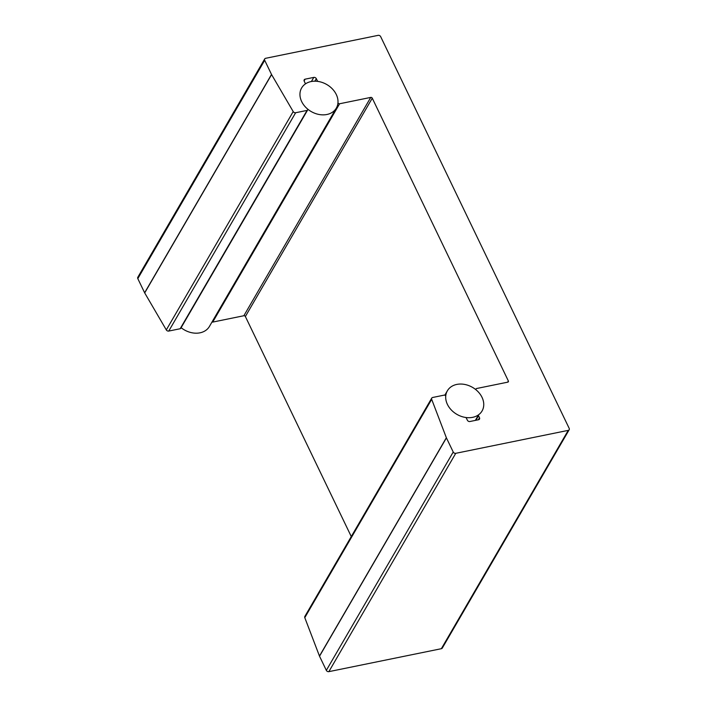 <?xml version="1.0" encoding="UTF-8"?>
<svg xmlns="http://www.w3.org/2000/svg" width="707" height="707" viewBox="0 0 707 707"><rect width="100%" height="100%" fill="white"/><g stroke="black" fill="none" stroke-linecap="round" stroke-linejoin="round"><path stroke-width="1.06" d="M465.339 417.422A20.061 15.589 -149.8 0 1 445.719 396.397A1.202 0.937 30.2 0 0 444.102 395.142L432.684 397.475A2.006 1.555 30.2 0 0 431.738 398.112A2.006 1.555 30.2 0 0 431.685 399.331L446.356 437.73A2.006 1.555 30.2 0 0 446.417 437.88L453.231 452.029A2.006 1.555 30.2 0 0 455.75 453.32L568.251 430.369A2.006 1.555 30.2 0 0 569.188 429.732A2.006 1.555 30.2 0 0 569.188 428.371L380.666 36.64A2.006 1.555 30.2 0 0 378.139 35.35L265.646 58.301A2.006 1.555 30.2 0 0 264.701 58.937A2.006 1.555 30.2 0 0 264.701 60.298L271.515 74.447A2.006 1.555 30.2 0 0 271.585 74.589L293.202 111.582A2.006 1.555 30.2 0 0 295.65 112.731L307.068 110.407A1.202 0.937 30.2 0 0 307.289 108.772A20.061 15.589 -149.8 0 1 301.633 87.951A20.061 15.589 -149.8 0 1 304.973 84.221A1.202 0.937 30.2 0 0 305.177 83.179L304.204 81.164A2.006 1.555 -149.8 0 1 304.204 79.803A2.006 1.555 -149.8 0 1 305.141 79.166L313.793 77.399A2.006 1.555 -149.8 0 1 316.321 78.689L317.293 80.704A1.202 0.937 30.2 0 0 318.362 81.491A20.061 15.589 -149.8 0 1 337.981 102.506A1.202 0.937 30.2 0 0 339.599 103.761L370.751 97.407A1.202 0.937 -149.8 0 1 372.271 98.185L508.351 380.949A1.202 0.937 -149.8 0 1 507.794 382.151L476.633 388.505A1.202 0.937 30.2 0 0 476.412 390.14A20.061 15.589 -149.8 0 1 482.068 410.961A20.061 15.589 -149.8 0 1 478.727 414.691A1.202 0.937 30.2 0 0 478.524 415.734L479.496 417.749A2.006 1.555 -149.8 0 1 479.496 419.11A2.006 1.555 -149.8 0 1 478.559 419.746L469.908 421.513A2.006 1.555 -149.8 0 1 467.38 420.223L466.408 418.199A1.202 0.937 30.2 0 0 465.339 417.422M569.188 429.732L442.299 648.063A2.006 1.555 -149.8 0 1 441.354 648.699L328.861 671.65A2.006 1.555 -149.8 0 1 326.334 670.36L319.529 656.211A2.006 1.555 -149.8 0 1 319.467 656.061L304.788 617.662A2.006 1.555 -149.8 0 1 304.85 616.442L431.738 398.112M307.633 110.018L180.736 328.348A1.202 0.937 -149.8 0 1 180.17 328.737L168.752 331.062A2.006 1.555 -149.8 0 1 166.304 329.913L144.696 292.919A2.006 1.555 -149.8 0 1 144.626 292.778L137.812 278.629A2.006 1.555 -149.8 0 1 137.812 277.268L264.701 58.937M351.273 536.56L245.373 316.515A1.202 0.937 30.2 0 0 243.862 315.737L212.71 322.092A1.202 0.937 -149.8 0 1 211.994 322.03M326.899 114.49A20.061 15.589 30.2 0 0 336.32 108.118A20.061 15.589 30.2 0 0 326.811 84.548A20.061 15.589 30.2 0 0 301.633 87.951A20.061 15.589 30.2 0 0 305.548 107.119A20.061 15.589 30.2 0 0 326.899 114.49M336.32 108.118L209.431 326.44A20.061 15.589 -149.8 0 1 200.001 332.82A20.061 15.589 -149.8 0 1 181.116 327.695M472.647 417.333A20.061 15.589 30.2 0 0 482.068 410.961A20.061 15.589 30.2 0 0 472.559 387.401A20.061 15.589 30.2 0 0 447.381 390.794A20.061 15.589 30.2 0 0 451.296 409.963A20.061 15.589 30.2 0 0 472.647 417.333M431.685 399.331L304.788 617.662M446.356 437.73L319.467 656.061M446.417 437.88L319.529 656.211M453.231 452.029L326.334 670.36M455.75 453.32L328.861 671.65M568.251 430.369L441.354 648.699M264.701 60.298L137.812 278.629M271.515 74.447L144.626 292.778M271.585 74.589L144.696 292.919M293.202 111.582L166.304 329.913M295.65 112.731L168.752 331.062M307.068 110.407L180.17 328.737M305.141 79.166L304.116 80.934M313.793 77.399L311.407 81.508M316.321 78.689L314.862 81.199M317.293 80.704L316.948 81.305M339.599 103.761L212.71 322.092M370.751 97.407L243.862 315.737M372.271 98.185L245.373 316.515M508.351 380.949L507.635 382.178M478.524 415.734L475.873 420.294M479.496 417.749L478.303 419.799M476.067 388.885L475.696 389.539M478.524 414.912L475.334 420.409M447.381 390.794L444.809 395.213"/></g></svg>
